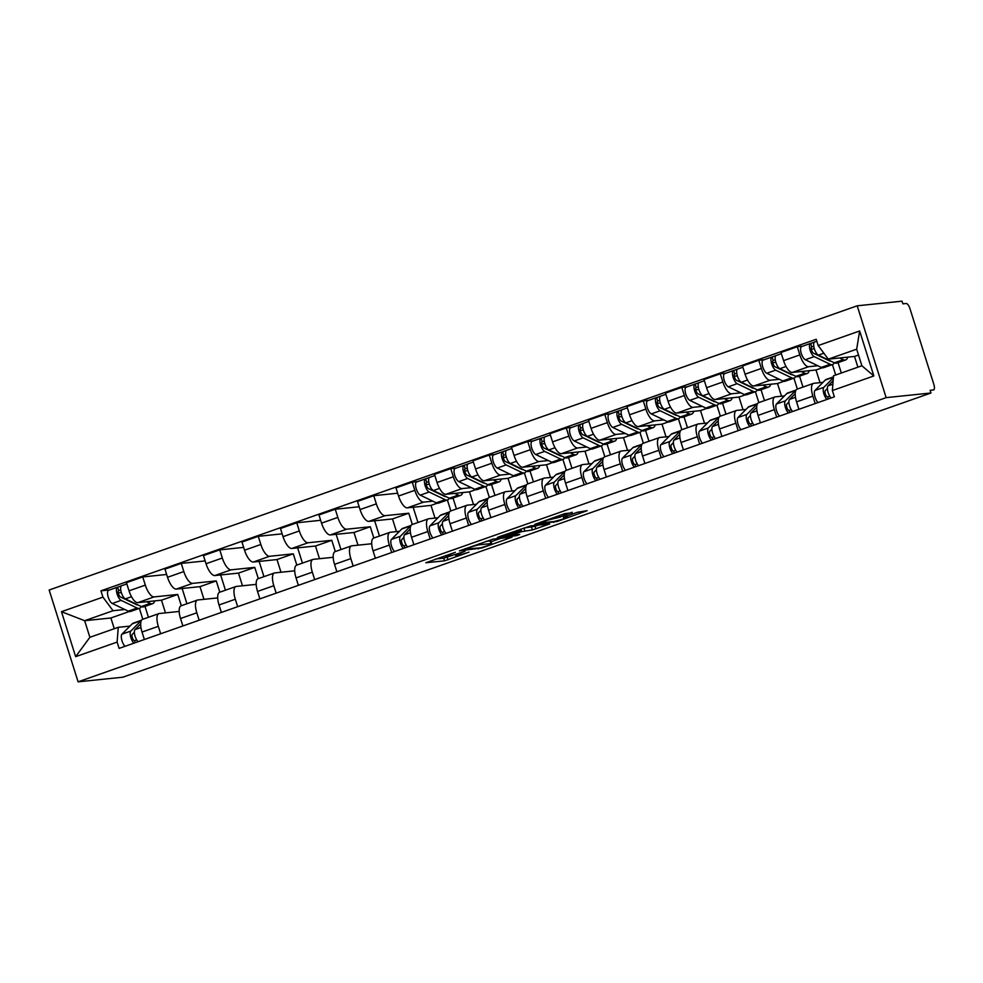 <?xml version="1.0" encoding="UTF-8"?>
<svg xmlns="http://www.w3.org/2000/svg" width="983" height="983" viewBox="0 0 983 983"><rect width="100%" height="100%" fill="white"/><g stroke="black" fill="none" stroke-linecap="round" stroke-linejoin="round"><path stroke-width="1.47" d="M455.35 552.299L425.811 562.768L444.562 560.826L468.977 552.139A8.847 0.725 162.5 0 1 457.894 555.211L456.333 555.37A8.847 0.725 162.5 0 1 455.645 555.309A8.847 0.725 162.5 0 1 460.744 552.987L465.045 551.303L459.294 553.146A8.847 0.725 162.5 0 1 448.199 556.218L446.638 556.378A8.847 0.725 162.5 0 1 445.95 556.304A8.847 0.725 162.5 0 1 451.05 553.994L455.35 552.299M572.253 512.831L564.906 513.593L534.727 524.369L557.164 521.481L587.134 510.681L577.316 512.303L563.48 517.328L567.424 517.083L561.883 519.454L553.896 521.58L540.969 522.809L546.511 520.437L560.027 517.132L572.081 512.241M886.15 397.636L930.962 392.991L122.912 677.189L78.099 681.833L886.15 397.636L857.201 305.811L49.15 590.009L78.099 681.833M493.036 539.126L459.393 550.861L481.83 547.986L512.008 537.197L493.036 539.126M498.651 536.89L530.709 525.88L549.681 523.951L532.381 529.935L521.309 531.692L511.602 535.268L519.737 534.469L516.345 535.661L497.275 537.64L498.651 536.89M930.962 392.991L930.127 390.312L933.42 389.968A5.628 2.089 70.6 0 0 933.592 389.932A5.628 2.089 70.6 0 0 933.85 384.39L909.963 308.637A5.628 2.089 70.6 0 0 906.154 303.501L902.861 303.845L902.013 301.167L857.201 305.811M160.659 633.765L158.324 626.331A12.951 4.792 -109.4 0 1 158.902 613.601L142.621 619.339A12.951 4.792 70.6 0 0 142.031 632.057L144.366 639.491M181.314 605.725L177.763 594.457L154.085 596.914A12.951 4.792 -109.4 0 1 145.324 585.106L129.031 590.832A12.951 4.792 70.6 0 0 137.804 602.64L161.482 600.183L165.476 612.876M129.031 590.832L126.451 582.673L142.744 576.947L166.643 574.465M158.902 613.601A12.951 4.792 -109.4 0 1 159.32 613.515L179.189 611.451M182.138 588.498L186.942 603.746M145.324 585.106L142.744 576.947M199.168 620.224L196.821 612.79A12.951 4.792 -109.4 0 1 197.411 600.06L181.118 605.798A12.951 4.792 70.6 0 0 180.528 618.516L182.875 625.95M205.14 560.924L181.253 563.406L164.96 569.132L167.528 577.291A12.951 4.792 70.6 0 0 176.301 589.1L199.979 586.642L203.985 599.335M197.411 600.06A12.951 4.792 -109.4 0 1 197.829 599.974L217.698 597.91M220.647 574.957L225.451 590.205M219.823 592.184L216.272 580.916L192.594 583.374A12.951 4.792 -109.4 0 1 183.821 571.565L181.253 563.406M237.665 606.683L235.318 599.249A12.951 4.792 -109.4 0 1 235.908 586.519L219.614 592.258A12.951 4.792 70.6 0 0 219.037 604.975L221.372 612.409M243.649 547.384L219.75 549.866L203.456 555.592L206.037 563.75A12.951 4.792 70.6 0 0 214.798 575.559L238.488 573.101L242.482 585.794M235.908 586.519A12.951 4.792 -109.4 0 1 236.325 586.433L256.194 584.369M259.143 561.416L263.948 576.665M258.32 578.643L254.769 567.375L231.091 569.833A12.951 4.792 -109.4 0 1 222.33 558.025L219.75 549.866M276.174 593.142L273.827 585.708A12.951 4.792 -109.4 0 1 274.417 572.978L258.124 578.704A12.951 4.792 70.6 0 0 257.534 591.434L259.881 598.868M282.146 533.843L258.259 536.325L241.965 542.051L244.534 550.21A12.951 4.792 70.6 0 0 253.307 562.018L276.985 559.56L280.991 572.253M274.417 572.978A12.951 4.792 -109.4 0 1 274.822 572.892L294.703 570.828M297.64 547.875L302.457 563.124M296.829 565.102L293.278 553.834L269.6 556.292A12.951 4.792 -109.4 0 1 260.827 544.484L258.259 536.325M314.671 579.601L312.324 572.167A12.951 4.792 -109.4 0 1 312.913 559.438L296.62 565.164A12.951 4.792 70.6 0 0 296.043 577.893L298.377 585.327M320.655 520.302L296.755 522.784L280.462 528.51L283.043 536.669A12.951 4.792 70.6 0 0 291.804 548.477L315.494 546.02L319.487 558.713M312.913 559.438A12.951 4.792 -109.4 0 1 313.331 559.352L333.2 557.287M336.149 534.334L340.954 549.583M335.326 551.561L331.775 540.294L308.097 542.751A12.951 4.792 -109.4 0 1 299.323 530.943L296.755 522.784M353.167 566.061L350.833 558.627A12.951 4.792 -109.4 0 1 351.41 545.897L335.129 551.623A12.951 4.792 70.6 0 0 334.539 564.353L336.886 571.787M359.151 506.761L335.252 509.231L318.971 514.969L321.539 523.128A12.951 4.792 70.6 0 0 330.313 534.936L353.991 532.479L357.984 545.172M351.41 545.897A12.951 4.792 -109.4 0 1 351.828 545.811L371.697 543.746M374.646 520.793L379.463 536.03M373.835 538.02L370.284 526.753L346.594 529.21A12.951 4.792 -109.4 0 1 337.833 517.402L335.252 509.231M391.676 552.52L389.329 545.086A12.951 4.792 -109.4 0 1 389.919 532.356L373.626 538.082A12.951 4.792 70.6 0 0 373.049 550.812L375.383 558.246M397.648 493.22L373.761 495.69L357.468 501.428L360.048 509.587A12.951 4.792 70.6 0 0 368.809 521.395L392.487 518.938L396.493 531.631M389.919 532.356A12.951 4.792 -109.4 0 1 390.337 532.258L399.467 531.312M413.155 507.253L417.959 522.489M412.332 524.467L408.781 513.212L385.103 515.67A12.951 4.792 -109.4 0 1 376.329 503.861L373.761 495.69M430.173 538.967L427.838 531.545A12.951 4.792 -109.4 0 1 428.416 518.815L412.135 524.541A12.951 4.792 70.6 0 0 411.545 537.271L413.892 544.705M417.701 481.584L412.258 482.149L395.977 487.887L398.545 496.046A12.951 4.792 70.6 0 0 407.318 507.855L430.996 505.397L434.99 518.078M428.416 518.815A12.951 4.792 -109.4 0 1 428.834 518.717L437.963 517.771M453.028 498.049L456.456 508.948M432.815 501.17L423.599 502.129A12.951 4.792 -109.4 0 1 414.838 490.32L412.258 482.149M450.841 510.927L447.4 500.028M468.682 525.426L466.335 518.004A12.951 4.792 -109.4 0 1 466.925 505.274L450.632 511A12.951 4.792 70.6 0 0 450.042 523.73L452.389 531.164M456.198 468.043L450.767 468.608L434.474 474.347L437.054 482.506A12.951 4.792 70.6 0 0 445.815 494.314L469.493 491.856L473.499 504.537M466.925 505.274A12.951 4.792 -109.4 0 1 467.343 505.176L476.472 504.23M491.525 484.508L494.965 495.407M471.324 487.629L462.108 488.588A12.951 4.792 -109.4 0 1 453.335 476.78L450.767 468.608M489.337 497.386L485.897 486.487M507.179 511.885L504.844 504.463A12.951 4.792 -109.4 0 1 505.422 491.733L489.141 497.459A12.951 4.792 70.6 0 0 488.551 510.189L490.898 517.623M494.707 454.502L489.264 455.068L472.983 460.806L475.551 468.965A12.951 4.792 70.6 0 0 484.324 480.773L508.002 478.316L511.996 490.996M505.422 491.733A12.951 4.792 -109.4 0 1 505.84 491.635L514.969 490.689M530.021 470.955L533.462 481.867M509.821 474.089L500.605 475.047A12.951 4.792 -109.4 0 1 491.844 463.239L489.264 455.068M527.834 483.845L524.406 472.946M545.688 498.344L543.341 490.922A12.951 4.792 -109.4 0 1 543.931 478.193L527.638 483.919A12.951 4.792 70.6 0 0 527.048 496.648L529.395 504.082M533.204 440.962L527.773 441.527L511.479 447.253L514.048 455.424A12.951 4.792 70.6 0 0 522.821 467.232L546.499 464.775L550.505 477.455M543.931 478.193A12.951 4.792 -109.4 0 1 544.349 478.094L553.478 477.148M568.53 457.414L571.971 468.326M548.33 460.548L539.114 461.506A12.951 4.792 -109.4 0 1 530.341 449.698L527.773 441.527M566.343 470.304L562.903 459.393M584.185 484.803L581.838 477.382A12.951 4.792 -109.4 0 1 582.428 464.652L566.134 470.378A12.951 4.792 70.6 0 0 565.557 483.108L567.891 490.542M571.713 427.421L566.269 427.986L549.976 433.712L552.557 441.883A12.951 4.792 70.6 0 0 561.318 453.691L585.008 451.234L589.001 463.915M582.428 464.652A12.951 4.792 -109.4 0 1 582.845 464.554L591.975 463.607M607.027 443.874L610.468 454.785M586.826 447.007L577.611 447.965A12.951 4.792 -109.4 0 1 568.85 436.157L566.269 427.986M604.84 456.763L601.399 445.852M622.694 471.262L620.347 463.841A12.951 4.792 -109.4 0 1 620.937 451.111L604.643 456.837A12.951 4.792 70.6 0 0 604.053 469.567L606.4 476.988M610.21 413.88L604.778 414.445L588.485 420.171L591.053 428.342A12.951 4.792 70.6 0 0 599.827 440.151L623.505 437.693L627.51 450.374M620.937 451.111A12.951 4.792 -109.4 0 1 621.342 451.013L630.484 450.067M645.536 430.333L648.977 441.244M625.335 433.466L616.12 434.412A12.951 4.792 -109.4 0 1 607.347 422.616L604.778 414.445M643.349 443.222L639.908 432.311M661.19 457.722L658.843 450.3A12.951 4.792 -109.4 0 1 659.433 437.57L643.14 443.296A12.951 4.792 70.6 0 0 642.563 456.026L644.897 463.448M648.706 400.339L643.275 400.904L626.982 406.63L629.562 414.801A12.951 4.792 70.6 0 0 638.323 426.61L662.014 424.152L666.007 436.833M659.433 437.57A12.951 4.792 -109.4 0 1 659.851 437.472L668.981 436.526M684.033 416.792L687.473 427.703M663.832 419.925L654.617 420.871A12.951 4.792 -109.4 0 1 645.856 409.075L643.275 400.904M681.846 429.682L678.405 418.77M699.687 444.181L697.352 436.747A12.951 4.792 -109.4 0 1 697.942 424.029L681.649 429.755A12.951 4.792 70.6 0 0 681.059 442.485L683.406 449.907M687.215 386.798L681.772 387.363L665.491 393.089L668.059 401.261A12.951 4.792 70.6 0 0 676.832 413.069L700.51 410.611L704.516 423.292M697.942 424.029A12.951 4.792 -109.4 0 1 698.348 423.931L707.477 422.985M722.542 403.251L725.982 414.162M702.341 406.384L693.113 407.331A12.951 4.792 -109.4 0 1 684.352 395.522L681.772 387.363M720.355 416.141L716.914 405.229M738.196 430.64L735.849 423.206A12.951 4.792 -109.4 0 1 736.439 410.489L720.146 416.214A12.951 4.792 70.6 0 0 719.568 428.944L721.903 436.366M725.712 373.257L720.281 373.823L703.988 379.549L706.568 387.72A12.951 4.792 70.6 0 0 715.329 399.528L739.007 397.071L743.013 409.751M736.439 410.489A12.951 4.792 -109.4 0 1 736.857 410.39L745.986 409.444M761.039 389.71L764.479 400.622M740.838 392.831L731.622 393.79A12.951 4.792 -109.4 0 1 722.849 381.982L720.281 373.823M758.851 402.6L755.411 391.689M776.693 417.099L774.358 409.665A12.951 4.792 -109.4 0 1 774.936 396.948L758.655 402.674A12.951 4.792 70.6 0 0 758.065 415.404L760.412 422.825M764.221 359.717L758.778 360.282L742.497 366.008L745.065 374.179A12.951 4.792 70.6 0 0 753.838 385.987L777.516 383.53L781.51 396.21M774.936 396.948A12.951 4.792 -109.4 0 1 775.354 396.849L784.483 395.903M799.548 376.17L802.988 387.081M779.335 379.291L770.119 380.249A12.951 4.792 -109.4 0 1 761.358 368.441L758.778 360.282M797.36 389.059L793.92 378.148M815.202 403.558L812.855 396.124A12.951 4.792 -109.4 0 1 813.445 383.395L797.152 389.133A12.951 4.792 70.6 0 0 796.562 401.863L798.909 409.284M802.718 346.176L797.287 346.741L780.994 352.467L783.574 360.638A12.951 4.792 70.6 0 0 792.335 372.434L816.013 369.989L820.019 382.67M813.445 383.395A12.951 4.792 -109.4 0 1 813.863 383.309L822.992 382.362M838.044 362.629L841.325 373.012M817.844 365.75L808.628 366.708A12.951 4.792 -109.4 0 1 799.855 354.9L797.287 346.741M835.697 375.002L832.417 364.607M822.329 367.765L816.013 369.989M783.832 381.306L777.516 383.53M745.323 394.847L739.007 397.071M706.826 408.387L700.51 410.611M668.329 421.928L662.014 424.152M629.82 435.469L623.505 437.693M591.324 449.01L585.008 451.234M552.815 462.551L546.499 464.775M514.318 476.091L508.002 478.316M475.809 489.632L469.493 491.856M437.312 503.173L430.996 505.397M408.781 513.212L392.487 518.938M370.284 526.753L353.991 532.479M331.775 540.294L315.494 546.02M293.278 553.834L276.985 559.56M254.769 567.375L238.488 573.101M216.272 580.916L199.979 586.642M177.763 594.457L161.482 600.183M124.804 609.497L113.033 610.726L84.649 620.703L89.883 637.303L118.267 627.314L129.953 626.11M129.289 611.512L110.882 617.988L84.649 620.703L61.474 611.696L102.932 597.123L113.033 610.726M142.818 619.265L139.377 608.354M110.882 617.988L114.274 628.727M118.267 627.314L117.112 642.096L75.654 656.669L61.474 611.696M818.188 345.561L859.658 330.976L873.838 375.948L832.368 390.534L833.523 375.764L861.907 365.774L856.672 349.186L828.288 359.164L818.188 345.561L816.209 339.27L100.954 590.832L102.932 597.123M117.112 642.096L119.103 648.387L834.358 396.825L832.368 390.534M828.288 359.164L854.522 356.436L857.901 367.187M858.515 355.035L854.522 356.436M145.005 606.376L148.445 617.287M109.678 589.923L100.954 590.832M75.654 656.669L89.883 637.303M861.907 365.774L873.838 375.948M856.672 349.186L859.658 330.976M435.911 558.958L443.726 558.147L453.31 555.039M491.058 541.756L500.839 538.315M465.106 549.055L480.613 547.863L486.548 545.958A8.847 0.725 162.5 0 0 491.647 543.648A8.847 0.725 162.5 0 0 490.959 543.574L479.704 544.742A8.847 0.725 162.5 0 0 468.621 547.814L465.008 548.723M491.647 543.648L490.8 540.969A8.847 0.725 162.5 0 0 490.124 540.896L490.959 543.574M486.057 541.326L490.124 540.896M538.512 525.069L535.01 526.298L535.846 528.977M523.681 528.092L535.01 526.298M516.886 531.545L503.345 536.054L508.272 535.649L519.847 531.84L521.445 531.115L516.886 531.545L516.579 530.587M154.712 600.896A16.895 6.254 -109.4 0 1 152.611 603.697L143.727 606.83A16.895 6.254 -109.4 0 1 141.331 606.56L125.332 598.88A7.041 2.605 -109.4 0 1 121.167 592.024A7.041 2.605 -109.4 0 1 121.659 585.708A7.041 2.605 -109.4 0 1 121.892 585.659M152.611 603.697A16.895 6.254 -109.4 0 1 150.215 603.427L146.664 601.731M137.952 604.938A13.234 4.903 -109.4 0 1 136.44 604.631L120.442 596.964A3.379 1.253 -109.4 0 1 118.439 593.671A3.379 1.253 -109.4 0 1 118.685 590.636A3.379 1.253 -109.4 0 1 118.783 590.611L120.725 589.935M121.314 592.552L118.255 592.872M141.257 606.523A16.895 6.254 -109.4 0 1 139.525 608.305A16.895 6.254 -109.4 0 1 137.129 608.035L121.142 600.355A7.041 2.605 -109.4 0 1 116.965 593.511A7.041 2.605 -109.4 0 1 117.468 587.183A7.041 2.605 -109.4 0 1 117.69 587.134L121.45 585.807M139.525 608.305L130.641 611.426A16.895 6.254 -109.4 0 1 128.245 611.156L112.259 603.476A7.041 2.605 -109.4 0 1 108.081 596.632A7.041 2.605 -109.4 0 1 108.585 590.304A7.041 2.605 -109.4 0 1 108.806 590.255M118.574 590.685L117.69 587.134M134.364 632.253L132.25 634.391A3.379 1.253 70.6 0 0 132.435 638.016A3.379 1.253 70.6 0 0 134.573 640.67L135.212 642.71M141.454 620.384A16.895 6.254 70.6 0 0 141.122 620.678L130.825 631.074A7.041 2.605 70.6 0 0 130.604 636.665A7.041 2.605 70.6 0 0 133.848 643.189M141.54 620.248L133.184 623.173A16.895 6.254 70.6 0 0 132.238 623.8L121.941 634.195A7.041 2.605 70.6 0 0 121.72 639.798A7.041 2.605 70.6 0 0 124.964 646.322M136.711 639.921L134.573 640.67M140.68 623.886L135.015 629.599A7.041 2.605 70.6 0 0 134.794 635.19A7.041 2.605 70.6 0 0 138.05 641.715M462.735 492.557A16.895 6.254 -109.4 0 1 460.634 495.371L451.75 498.492A16.895 6.254 -109.4 0 1 449.342 498.221L433.356 490.542A7.041 2.605 -109.4 0 1 429.178 483.697A7.041 2.605 -109.4 0 1 429.682 477.382A7.041 2.605 -109.4 0 1 429.903 477.32M460.634 495.371A16.895 6.254 -109.4 0 1 458.238 495.1L454.687 493.392M445.975 496.599A13.234 4.903 -109.4 0 1 444.451 496.304L428.465 488.625A3.379 1.253 -109.4 0 1 426.462 485.344A3.379 1.253 -109.4 0 1 426.696 482.309A3.379 1.253 -109.4 0 1 426.806 482.284L428.735 481.596M429.338 484.226L426.278 484.545M449.28 498.184A16.895 6.254 -109.4 0 1 447.548 499.966A16.895 6.254 -109.4 0 1 445.152 499.696L429.153 492.028A7.041 2.605 -109.4 0 1 424.988 485.172A7.041 2.605 -109.4 0 1 425.479 478.856A7.041 2.605 -109.4 0 1 425.713 478.807L429.473 477.48M447.548 499.966L438.664 503.099A16.895 6.254 -109.4 0 1 436.268 502.817L420.269 495.149A7.041 2.605 -109.4 0 1 416.104 488.293A7.041 2.605 -109.4 0 1 416.595 481.977A7.041 2.605 -109.4 0 1 416.829 481.928M426.597 482.358L425.713 478.807M501.232 479.016A16.895 6.254 -109.4 0 1 499.131 481.83L490.247 484.951A16.895 6.254 -109.4 0 1 487.851 484.68L471.852 477.001A7.041 2.605 -109.4 0 1 467.687 470.157A7.041 2.605 -109.4 0 1 468.178 463.829A7.041 2.605 -109.4 0 1 468.412 463.779M499.131 481.83A16.895 6.254 -109.4 0 1 496.734 481.559L493.183 479.851M484.472 483.058A13.234 4.903 -109.4 0 1 482.96 482.764L466.962 475.084A3.379 1.253 -109.4 0 1 464.959 471.803A3.379 1.253 -109.4 0 1 465.205 468.768A3.379 1.253 -109.4 0 1 465.303 468.744L467.244 468.055M467.834 470.685L464.775 470.992M487.777 484.644A16.895 6.254 -109.4 0 1 486.057 486.425A16.895 6.254 -109.4 0 1 483.648 486.155L467.662 478.475A7.041 2.605 -109.4 0 1 463.484 471.631A7.041 2.605 -109.4 0 1 463.988 465.315A7.041 2.605 -109.4 0 1 464.209 465.254L467.969 463.939M486.057 486.425L477.16 489.559A16.895 6.254 -109.4 0 1 474.764 489.276L458.778 481.609A7.041 2.605 -109.4 0 1 454.601 474.752A7.041 2.605 -109.4 0 1 455.104 468.436A7.041 2.605 -109.4 0 1 455.326 468.387M465.094 468.817L464.209 465.254M539.741 465.475A16.895 6.254 -109.4 0 1 537.64 468.289L528.743 471.41A16.895 6.254 -109.4 0 1 526.347 471.14L510.361 463.46A7.041 2.605 -109.4 0 1 506.184 456.616A7.041 2.605 -109.4 0 1 506.687 450.288A7.041 2.605 -109.4 0 1 506.909 450.239M537.64 468.289A16.895 6.254 -109.4 0 1 535.231 468.019L531.68 466.311M522.981 469.518A13.234 4.903 -109.4 0 1 521.457 469.223L505.471 461.543A3.379 1.253 -109.4 0 1 503.468 458.262A3.379 1.253 -109.4 0 1 503.701 455.227A3.379 1.253 -109.4 0 1 503.812 455.203L505.741 454.515M506.343 457.144L503.284 457.451M526.286 471.103A16.895 6.254 -109.4 0 1 524.553 472.884A16.895 6.254 -109.4 0 1 522.157 472.614L506.159 464.934A7.041 2.605 -109.4 0 1 501.994 458.09A7.041 2.605 -109.4 0 1 502.485 451.775A7.041 2.605 -109.4 0 1 502.718 451.713L506.478 450.398M524.553 472.884L515.67 476.005A16.895 6.254 -109.4 0 1 513.273 475.735L497.275 468.068A7.041 2.605 -109.4 0 1 493.11 461.211A7.041 2.605 -109.4 0 1 493.601 454.896A7.041 2.605 -109.4 0 1 493.822 454.846M503.603 455.276L502.718 451.713M578.237 451.934A16.895 6.254 -109.4 0 1 576.136 454.748L567.252 457.869A16.895 6.254 -109.4 0 1 564.856 457.599L548.858 449.919A7.041 2.605 -109.4 0 1 544.693 443.075A7.041 2.605 -109.4 0 1 545.184 436.747A7.041 2.605 -109.4 0 1 545.405 436.698M576.136 454.748A16.895 6.254 -109.4 0 1 573.74 454.478L570.189 452.77M561.477 455.977A13.234 4.903 -109.4 0 1 559.966 455.682L543.968 448.002A3.379 1.253 -109.4 0 1 541.965 444.721A3.379 1.253 -109.4 0 1 542.198 441.686A3.379 1.253 -109.4 0 1 542.309 441.662L544.25 440.974M544.84 443.603L541.78 443.911M564.783 457.562A16.895 6.254 -109.4 0 1 563.05 459.344A16.895 6.254 -109.4 0 1 560.654 459.073L544.668 451.394A7.041 2.605 -109.4 0 1 540.49 444.549A7.041 2.605 -109.4 0 1 540.994 438.221A7.041 2.605 -109.4 0 1 541.215 438.172L544.975 436.857M563.05 459.344L554.166 462.465A16.895 6.254 -109.4 0 1 551.77 462.194L535.772 454.527A7.041 2.605 -109.4 0 1 531.606 447.67A7.041 2.605 -109.4 0 1 532.11 441.355A7.041 2.605 -109.4 0 1 532.331 441.306M542.1 441.736L541.215 438.172M616.746 438.393A16.895 6.254 -109.4 0 1 614.633 441.207L605.749 444.328A16.895 6.254 -109.4 0 1 603.353 444.058L587.355 436.378A7.041 2.605 -109.4 0 1 583.189 429.534A7.041 2.605 -109.4 0 1 583.693 423.206A7.041 2.605 -109.4 0 1 583.914 423.157M614.633 441.207A16.895 6.254 -109.4 0 1 612.237 440.937L608.686 439.229M599.986 442.436A13.234 4.903 -109.4 0 1 598.463 442.141L582.464 434.461A3.379 1.253 -109.4 0 1 580.474 431.168A3.379 1.253 -109.4 0 1 580.707 428.146A3.379 1.253 -109.4 0 1 580.818 428.121L582.747 427.433M583.349 430.05L580.289 430.37M603.292 444.021A16.895 6.254 -109.4 0 1 601.559 445.803A16.895 6.254 -109.4 0 1 599.163 445.532L583.165 437.853A7.041 2.605 -109.4 0 1 578.999 431.009A7.041 2.605 -109.4 0 1 579.491 424.681A7.041 2.605 -109.4 0 1 579.712 424.631L583.484 423.317M601.559 445.803L592.675 448.924A16.895 6.254 -109.4 0 1 590.279 448.653L574.281 440.986A7.041 2.605 -109.4 0 1 570.115 434.13A7.041 2.605 -109.4 0 1 570.607 427.814A7.041 2.605 -109.4 0 1 570.828 427.765M580.609 428.183L579.712 424.631M655.243 424.853A16.895 6.254 -109.4 0 1 653.142 427.666L644.258 430.787A16.895 6.254 -109.4 0 1 641.862 430.517L625.864 422.837A7.041 2.605 -109.4 0 1 621.698 415.993A7.041 2.605 -109.4 0 1 622.19 409.665A7.041 2.605 -109.4 0 1 622.411 409.616M653.142 427.666A16.895 6.254 -109.4 0 1 650.746 427.384L647.195 425.688M638.483 428.895A13.234 4.903 -109.4 0 1 636.972 428.6L620.973 420.921A3.379 1.253 -109.4 0 1 618.971 417.628A3.379 1.253 -109.4 0 1 619.204 414.593A3.379 1.253 -109.4 0 1 619.315 414.568L621.244 413.892M621.846 416.509L618.786 416.829M641.788 430.48A16.895 6.254 -109.4 0 1 640.056 432.262A16.895 6.254 -109.4 0 1 637.66 431.992L621.661 424.312A7.041 2.605 -109.4 0 1 617.496 417.468A7.041 2.605 -109.4 0 1 618 411.14A7.041 2.605 -109.4 0 1 618.221 411.091L621.981 409.776M640.056 432.262L631.172 435.383A16.895 6.254 -109.4 0 1 628.776 435.113L612.778 427.445A7.041 2.605 -109.4 0 1 608.612 420.589A7.041 2.605 -109.4 0 1 609.104 414.273A7.041 2.605 -109.4 0 1 609.337 414.224M619.106 414.642L618.221 411.091M693.752 411.312A16.895 6.254 -109.4 0 1 691.639 414.126L682.755 417.247A16.895 6.254 -109.4 0 1 680.359 416.976L664.361 409.297A7.041 2.605 -109.4 0 1 660.195 402.452A7.041 2.605 -109.4 0 1 660.687 396.124A7.041 2.605 -109.4 0 1 660.92 396.075M691.639 414.126A16.895 6.254 -109.4 0 1 689.243 413.843L685.692 412.147M676.98 415.354A13.234 4.903 -109.4 0 1 675.468 415.059L659.47 407.38A3.379 1.253 -109.4 0 1 657.467 404.087A3.379 1.253 -109.4 0 1 657.713 401.052A3.379 1.253 -109.4 0 1 657.824 401.027L659.753 400.351M660.355 402.969L657.295 403.288M680.297 416.939A16.895 6.254 -109.4 0 1 678.565 418.721A16.895 6.254 -109.4 0 1 676.169 418.451L660.171 410.771A7.041 2.605 -109.4 0 1 656.005 403.927A7.041 2.605 -109.4 0 1 656.497 397.599A7.041 2.605 -109.4 0 1 656.718 397.55L660.49 396.235M678.565 418.721L669.681 421.842A16.895 6.254 -109.4 0 1 667.285 421.572L651.287 413.904A7.041 2.605 -109.4 0 1 647.121 407.048A7.041 2.605 -109.4 0 1 647.613 400.732A7.041 2.605 -109.4 0 1 647.834 400.683M657.615 401.101L656.718 397.55M732.249 397.771A16.895 6.254 -109.4 0 1 730.148 400.572L721.264 403.706A16.895 6.254 -109.4 0 1 718.868 403.435L702.87 395.756A7.041 2.605 -109.4 0 1 698.704 388.912A7.041 2.605 -109.4 0 1 699.196 382.584A7.041 2.605 -109.4 0 1 699.417 382.534M730.148 400.572A16.895 6.254 -109.4 0 1 727.752 400.302L724.201 398.606M715.489 401.814A13.234 4.903 -109.4 0 1 713.977 401.506L697.979 393.839A3.379 1.253 -109.4 0 1 695.976 390.546A3.379 1.253 -109.4 0 1 696.21 387.511A3.379 1.253 -109.4 0 1 696.32 387.486L698.249 386.81M698.852 389.428L695.792 389.747M718.794 403.399A16.895 6.254 -109.4 0 1 717.062 405.18A16.895 6.254 -109.4 0 1 714.666 404.91L698.667 397.23A7.041 2.605 -109.4 0 1 694.502 390.386A7.041 2.605 -109.4 0 1 694.993 384.058A7.041 2.605 -109.4 0 1 695.227 384.009L698.987 382.682M717.062 405.18L708.178 408.301A16.895 6.254 -109.4 0 1 705.782 408.031L689.783 400.351A7.041 2.605 -109.4 0 1 685.618 393.507A7.041 2.605 -109.4 0 1 686.109 387.191A7.041 2.605 -109.4 0 1 686.343 387.13M696.111 387.56L695.227 384.009M770.758 384.23A16.895 6.254 -109.4 0 1 768.645 387.032L759.761 390.165A16.895 6.254 -109.4 0 1 757.365 389.895L741.366 382.215A7.041 2.605 -109.4 0 1 737.201 375.371A7.041 2.605 -109.4 0 1 737.692 369.043A7.041 2.605 -109.4 0 1 737.926 368.994M768.645 387.032A16.895 6.254 -109.4 0 1 766.249 386.761L762.697 385.066M753.986 388.273A13.234 4.903 -109.4 0 1 752.474 387.966L736.476 380.298A3.379 1.253 -109.4 0 1 734.473 377.005A3.379 1.253 -109.4 0 1 734.719 373.97A3.379 1.253 -109.4 0 1 734.829 373.945L736.759 373.27M737.361 375.887L734.301 376.206M757.303 389.858A16.895 6.254 -109.4 0 1 755.571 391.639A16.895 6.254 -109.4 0 1 753.175 391.369L737.176 383.689A7.041 2.605 -109.4 0 1 733.011 376.845A7.041 2.605 -109.4 0 1 733.502 370.517A7.041 2.605 -109.4 0 1 733.723 370.468L737.483 369.141M755.571 391.639L746.687 394.761A16.895 6.254 -109.4 0 1 744.278 394.49L728.292 386.81A7.041 2.605 -109.4 0 1 724.115 379.966A7.041 2.605 -109.4 0 1 724.618 373.651A7.041 2.605 -109.4 0 1 724.84 373.589M734.62 374.019L733.723 370.468M403.878 537.468L401.764 539.606A3.379 1.253 70.6 0 0 401.949 543.23A3.379 1.253 70.6 0 0 404.087 545.884L404.726 547.924M410.968 525.598A16.895 6.254 70.6 0 0 410.636 525.88L400.339 536.288A7.041 2.605 70.6 0 0 400.118 541.879A7.041 2.605 70.6 0 0 403.374 548.403M411.054 525.45L402.711 528.387A16.895 6.254 70.6 0 0 401.752 529.001L391.455 539.409A7.041 2.605 70.6 0 0 391.234 545A7.041 2.605 70.6 0 0 394.478 551.524M406.225 545.123L404.087 545.884M410.194 529.087L404.541 534.813A7.041 2.605 70.6 0 0 404.32 540.404A7.041 2.605 70.6 0 0 407.564 546.929M442.387 523.927L440.261 526.065A3.379 1.253 70.6 0 0 440.445 529.69A3.379 1.253 70.6 0 0 442.583 532.344L443.235 534.383M449.464 512.057A16.895 6.254 70.6 0 0 449.133 512.34L438.848 522.747A7.041 2.605 70.6 0 0 438.615 528.338A7.041 2.605 70.6 0 0 441.871 534.863M449.55 511.91L441.207 514.846A16.895 6.254 70.6 0 0 440.249 515.461L429.952 525.868A7.041 2.605 70.6 0 0 429.731 531.459A7.041 2.605 70.6 0 0 432.987 537.984M444.734 531.582L442.583 532.344M448.703 515.547L443.038 521.273A7.041 2.605 70.6 0 0 442.817 526.863A7.041 2.605 70.6 0 0 446.061 533.388M480.884 510.386L478.77 512.524A3.379 1.253 70.6 0 0 478.954 516.149A3.379 1.253 70.6 0 0 481.092 518.803L481.731 520.843M487.973 498.516A16.895 6.254 70.6 0 0 487.642 498.799L477.345 509.206A7.041 2.605 70.6 0 0 477.124 514.797A7.041 2.605 70.6 0 0 480.368 521.322M488.06 498.369L479.716 501.305A16.895 6.254 70.6 0 0 478.758 501.92L468.461 512.327A7.041 2.605 70.6 0 0 468.24 517.918A7.041 2.605 70.6 0 0 471.484 524.443M483.231 518.041L481.092 518.803M487.199 502.006L481.535 507.732A7.041 2.605 70.6 0 0 481.314 513.323A7.041 2.605 70.6 0 0 484.57 519.847M519.393 496.833L517.267 498.983A3.379 1.253 70.6 0 0 517.451 502.608A3.379 1.253 70.6 0 0 519.589 505.262L520.24 507.302M526.47 484.975A16.895 6.254 70.6 0 0 526.138 485.258L515.842 495.665A7.041 2.605 70.6 0 0 515.62 501.256A7.041 2.605 70.6 0 0 518.877 507.781M526.556 484.828L518.213 487.765A16.895 6.254 70.6 0 0 517.255 488.379L506.958 498.786A7.041 2.605 70.6 0 0 506.736 504.377A7.041 2.605 70.6 0 0 509.993 510.902M521.74 504.5L519.589 505.262M525.696 488.465L520.044 494.179A7.041 2.605 70.6 0 0 519.823 499.782A7.041 2.605 70.6 0 0 523.067 506.306M557.889 483.292L555.776 485.442A3.379 1.253 70.6 0 0 555.96 489.055A3.379 1.253 70.6 0 0 558.098 491.721L558.737 493.761M564.979 471.435A16.895 6.254 70.6 0 0 564.647 471.717L554.351 482.125A7.041 2.605 70.6 0 0 554.129 487.715A7.041 2.605 70.6 0 0 557.373 494.24M565.065 471.287L556.71 474.224A16.895 6.254 70.6 0 0 555.764 474.838L545.467 485.246A7.041 2.605 70.6 0 0 545.246 490.836A7.041 2.605 70.6 0 0 548.489 497.361M560.236 490.959L558.098 491.721M564.205 474.924L558.541 480.638A7.041 2.605 70.6 0 0 558.319 486.241A7.041 2.605 70.6 0 0 561.576 492.766M596.398 469.751L594.273 471.901A3.379 1.253 70.6 0 0 594.457 475.514A3.379 1.253 70.6 0 0 596.595 478.168L597.246 480.22M603.476 457.894A16.895 6.254 70.6 0 0 603.144 458.176L592.847 468.572A7.041 2.605 70.6 0 0 592.626 474.175A7.041 2.605 70.6 0 0 595.882 480.699M603.562 457.746L595.219 460.683A16.895 6.254 70.6 0 0 594.26 461.297L583.963 471.705A7.041 2.605 70.6 0 0 583.742 477.296A7.041 2.605 70.6 0 0 586.998 483.82M598.733 477.419L596.595 478.168M602.702 461.383L597.05 467.097A7.041 2.605 70.6 0 0 596.828 472.7A7.041 2.605 70.6 0 0 600.072 479.212M634.895 456.21L632.769 458.361A3.379 1.253 70.6 0 0 632.954 461.973A3.379 1.253 70.6 0 0 635.104 464.627L635.743 466.679M641.985 444.353A16.895 6.254 70.6 0 0 641.653 444.635L631.356 455.031A7.041 2.605 70.6 0 0 631.135 460.634A7.041 2.605 70.6 0 0 634.379 467.158M642.071 444.205L633.716 447.142A16.895 6.254 70.6 0 0 632.769 447.756L622.472 458.164A7.041 2.605 70.6 0 0 622.251 463.755A7.041 2.605 70.6 0 0 625.495 470.279M637.242 463.878L635.104 464.627M641.211 447.843L635.546 453.556A7.041 2.605 70.6 0 0 635.325 459.159A7.041 2.605 70.6 0 0 638.581 465.672M673.392 442.669L671.278 444.82A3.379 1.253 70.6 0 0 671.463 448.432A3.379 1.253 70.6 0 0 673.601 451.086L674.252 453.126M680.482 430.8A16.895 6.254 70.6 0 0 680.15 431.095L669.853 441.49A7.041 2.605 70.6 0 0 669.632 447.093A7.041 2.605 70.6 0 0 672.888 453.605M680.568 430.665L672.225 433.601A16.895 6.254 70.6 0 0 671.266 434.216L660.969 444.623A7.041 2.605 70.6 0 0 660.748 450.214A7.041 2.605 70.6 0 0 664.004 456.739M675.739 450.337L673.601 451.086M679.708 434.302L674.055 440.015A7.041 2.605 70.6 0 0 673.834 445.618A7.041 2.605 70.6 0 0 677.078 452.131M711.901 429.129L709.775 431.267A3.379 1.253 70.6 0 0 709.959 434.891A3.379 1.253 70.6 0 0 712.11 437.546L712.749 439.585M718.978 417.259A16.895 6.254 70.6 0 0 718.659 417.554L708.362 427.949A7.041 2.605 70.6 0 0 708.141 433.552A7.041 2.605 70.6 0 0 711.385 440.065M719.077 417.124L710.721 420.06A16.895 6.254 70.6 0 0 709.763 420.675L699.478 431.082A7.041 2.605 70.6 0 0 699.257 436.673A7.041 2.605 70.6 0 0 702.501 443.198M714.248 436.796L712.11 437.546M718.217 420.761L712.552 426.475A7.041 2.605 70.6 0 0 712.331 432.078A7.041 2.605 70.6 0 0 715.587 438.59M750.398 415.588L748.284 417.726A3.379 1.253 70.6 0 0 748.468 421.351A3.379 1.253 70.6 0 0 750.607 424.005L751.245 426.044M757.488 403.718A16.895 6.254 70.6 0 0 757.156 404.013L746.859 414.408A7.041 2.605 70.6 0 0 746.638 420.011A7.041 2.605 70.6 0 0 749.894 426.524M757.574 403.583L749.23 406.52A16.895 6.254 70.6 0 0 748.272 407.134L737.975 417.542A7.041 2.605 70.6 0 0 737.754 423.132A7.041 2.605 70.6 0 0 740.998 429.657M752.745 423.255L750.607 424.005M756.713 407.22L751.061 412.934A7.041 2.605 70.6 0 0 750.84 418.537A7.041 2.605 70.6 0 0 754.084 425.049M809.255 370.689A16.895 6.254 -109.4 0 1 807.154 373.491L798.27 376.624A16.895 6.254 -109.4 0 1 795.861 376.354L779.875 368.674A7.041 2.605 -109.4 0 1 775.698 361.83A7.041 2.605 -109.4 0 1 776.201 355.502A7.041 2.605 -109.4 0 1 776.423 355.453M807.154 373.491A16.895 6.254 -109.4 0 1 804.758 373.221L801.206 371.525M792.495 374.732A13.234 4.903 -109.4 0 1 790.971 374.425L774.985 366.757A3.379 1.253 -109.4 0 1 772.982 363.464A3.379 1.253 -109.4 0 1 773.216 360.429A3.379 1.253 -109.4 0 1 773.326 360.405L775.255 359.729M775.857 362.346L772.798 362.666M795.8 376.317A16.895 6.254 -109.4 0 1 794.067 378.099A16.895 6.254 -109.4 0 1 791.671 377.828L775.673 370.149A7.041 2.605 -109.4 0 1 771.508 363.305A7.041 2.605 -109.4 0 1 771.999 356.976A7.041 2.605 -109.4 0 1 772.233 356.927L775.992 355.6M794.067 378.099L785.184 381.22A16.895 6.254 -109.4 0 1 782.787 380.949L766.789 373.27A7.041 2.605 -109.4 0 1 762.624 366.426A7.041 2.605 -109.4 0 1 763.115 360.097A7.041 2.605 -109.4 0 1 763.349 360.048M773.117 360.478L772.233 356.927M788.907 402.047L786.781 404.185A3.379 1.253 70.6 0 0 786.965 407.81A3.379 1.253 70.6 0 0 789.116 410.464L789.754 412.504M795.984 390.177A16.895 6.254 70.6 0 0 795.652 390.472L785.368 400.867A7.041 2.605 70.6 0 0 785.147 406.471A7.041 2.605 70.6 0 0 788.391 412.983M796.07 390.042L787.727 392.979A16.895 6.254 70.6 0 0 786.769 393.593L776.472 404.001A7.041 2.605 70.6 0 0 776.251 409.592A7.041 2.605 70.6 0 0 779.507 416.116M791.254 409.714L789.116 410.464M795.222 393.679L789.558 399.393A7.041 2.605 70.6 0 0 789.337 404.984A7.041 2.605 70.6 0 0 792.581 411.508M847.751 357.148A16.895 6.254 -109.4 0 1 845.65 359.95L836.766 363.083A16.895 6.254 -109.4 0 1 834.37 362.813L818.372 355.133A7.041 2.605 -109.4 0 1 814.207 348.277A7.041 2.605 -109.4 0 1 814.698 341.961A7.041 2.605 -109.4 0 1 814.932 341.912M845.65 359.95A16.895 6.254 -109.4 0 1 843.254 359.68L839.703 357.984M830.991 361.191A13.234 4.903 -109.4 0 1 829.48 360.884L813.482 353.216A3.379 1.253 -109.4 0 1 811.479 349.923A3.379 1.253 -109.4 0 1 811.725 346.888A3.379 1.253 -109.4 0 1 811.823 346.864L813.764 346.188M814.354 348.805L811.307 349.125M834.297 362.776A16.895 6.254 -109.4 0 1 832.576 364.558A16.895 6.254 -109.4 0 1 830.168 364.288L814.182 356.608A7.041 2.605 -109.4 0 1 810.004 349.764A7.041 2.605 -109.4 0 1 810.508 343.436A7.041 2.605 -109.4 0 1 810.729 343.386L814.489 342.059M832.576 364.558L823.68 367.679A16.895 6.254 -109.4 0 1 821.284 367.409L805.298 359.729A7.041 2.605 -109.4 0 1 801.12 352.885A7.041 2.605 -109.4 0 1 801.624 346.557A7.041 2.605 -109.4 0 1 801.845 346.507M811.626 346.938L810.729 343.386M827.403 388.506L825.29 390.644A3.379 1.253 70.6 0 0 825.474 394.269A3.379 1.253 70.6 0 0 827.612 396.923L828.251 398.963M833.437 376.894L826.236 379.426A16.895 6.254 70.6 0 0 825.278 380.052L814.981 390.448A7.041 2.605 70.6 0 0 814.76 396.051A7.041 2.605 70.6 0 0 818.003 402.575M833.375 377.73L823.865 387.327A7.041 2.605 70.6 0 0 823.643 392.917A7.041 2.605 70.6 0 0 826.887 399.442M829.75 396.174L827.612 396.923M833.129 380.728L828.055 385.852A7.041 2.605 70.6 0 0 827.833 391.443A7.041 2.605 70.6 0 0 831.09 397.968M761.358 368.441L745.065 374.179M722.849 381.982L706.568 387.72M684.352 395.522L668.059 401.261M645.856 409.075L629.562 414.801M607.347 422.616L591.053 428.342M568.85 436.157L552.557 441.883M530.341 449.698L514.048 455.424M491.844 463.239L475.551 468.965M453.335 476.78L437.054 482.506M414.838 490.32L398.545 496.046M376.329 503.861L360.048 509.587M337.833 517.402L321.539 523.128M299.323 530.943L283.043 536.669M260.827 544.484L244.534 550.21M222.33 558.025L206.037 563.75M183.821 571.565L167.528 577.291M799.855 354.9L783.574 360.638M808.628 366.708L792.335 372.434M770.119 380.249L753.838 385.987M774.358 409.665L758.065 415.404M731.622 393.79L715.329 399.528M735.849 423.206L719.568 428.944M693.113 407.331L676.832 413.069M697.352 436.747L681.059 442.485M654.617 420.871L638.323 426.61M658.843 450.3L642.563 456.026M616.12 434.412L599.827 440.151M620.347 463.841L604.053 469.567M577.611 447.965L561.318 453.691M581.838 477.382L565.557 483.108M539.114 461.506L522.821 467.232M543.341 490.922L527.048 496.648M500.605 475.047L484.324 480.773M504.844 504.463L488.551 510.189M462.108 488.588L445.815 494.314M466.335 518.004L450.042 523.73M423.599 502.129L407.318 507.855M427.838 531.545L411.545 537.271M385.103 515.67L368.809 521.395M389.329 545.086L373.049 550.812M346.594 529.21L330.313 534.936M350.833 558.627L334.539 564.353M308.097 542.751L291.804 548.477M312.324 572.167L296.043 577.893M269.6 556.292L253.307 562.018M273.827 585.708L257.534 591.434M231.091 569.833L214.798 575.559M235.318 599.249L219.037 604.975M192.594 583.374L176.301 589.1M196.821 612.79L180.528 618.516M154.085 596.914L137.804 602.64M158.324 626.331L142.031 632.057M812.855 396.124L796.562 401.863M447.191 557.189L448.027 559.868M443.726 558.147L444.562 560.826M478.107 548.121L478.365 548.944M479.372 543.673L479.704 544.742M531.545 527.257L532.381 529.935M523.939 528.055L524.775 530.734M516.087 534.838L516.345 535.661M520.621 529.161L521.236 531.09M559.511 515.485L560.027 517.132M556.12 516.677L556.562 518.09M554.203 517.353L554.498 518.299M566.552 516.087L566.847 517.021M553.454 521.629L553.699 522.44M141.331 606.56L150.215 603.427M125.332 598.88L131.501 596.706M128.245 611.156L137.129 608.035M112.259 603.476L121.142 600.355M141.122 620.678L132.238 623.8M130.825 631.074L121.941 634.195M140.95 627.51L135.015 629.599M449.342 498.221L458.238 495.1M433.356 490.542L439.524 488.379M436.268 502.817L445.152 499.696M420.269 495.149L429.153 492.028M487.851 484.68L496.734 481.559M471.852 477.001L478.021 474.838M474.764 489.276L483.648 486.155M458.778 481.609L467.662 478.475M526.347 471.14L535.231 468.019M510.361 463.46L516.53 461.297M513.273 475.735L522.157 472.614M497.275 468.068L506.159 464.934M564.856 457.599L573.74 454.478M548.858 449.919L555.026 447.756M551.77 462.194L560.654 459.073M535.772 454.527L544.668 451.394M603.353 444.058L612.237 440.937M587.355 436.378L593.535 434.216M590.279 448.653L599.163 445.532M574.281 440.986L583.165 437.853M641.862 430.517L650.746 427.384M625.864 422.837L632.032 420.663M628.776 435.113L637.66 431.992M612.778 427.445L621.661 424.312M680.359 416.976L689.243 413.843M664.361 409.297L670.541 407.122M667.285 421.572L676.169 418.451M651.287 413.904L660.171 410.771M718.868 403.435L727.752 400.302M702.87 395.756L709.038 393.581M705.782 408.031L714.666 404.91M689.783 400.351L698.667 397.23M757.365 389.895L766.249 386.761M741.366 382.215L747.547 380.04M744.278 394.49L753.175 391.369M728.292 386.81L737.176 383.689M410.636 525.88L401.752 529.001M400.339 536.288L391.455 539.409M410.464 532.725L404.541 534.813M449.133 512.34L440.249 515.461M438.848 522.747L429.952 525.868M448.961 519.184L443.038 521.273M487.642 498.799L478.758 501.92M477.345 509.206L468.461 512.327M487.47 505.643L481.535 507.732M526.138 485.258L517.255 488.379M515.842 495.665L506.958 498.786M525.966 492.102L520.044 494.179M564.647 471.717L555.764 474.838M554.351 482.125L545.467 485.246M564.475 478.561L558.541 480.638M603.144 458.176L594.26 461.297M592.847 468.572L583.963 471.705M602.972 465.02L597.05 467.097M641.653 444.635L632.769 447.756M631.356 455.031L622.472 458.164M641.481 451.48L635.546 453.556M680.15 431.095L671.266 434.216M669.853 441.49L660.969 444.623M679.978 437.939L674.055 440.015M718.659 417.554L709.763 420.675M708.362 427.949L699.478 431.082M718.475 424.398L712.552 426.475M757.156 404.013L748.272 407.134M746.859 414.408L737.975 417.542M756.984 410.857L751.061 412.934M795.861 376.354L804.758 373.221M779.875 368.674L786.044 366.499M782.787 380.949L791.671 377.828M766.789 373.27L775.673 370.149M795.652 390.472L786.769 393.593M785.368 400.867L776.472 404.001M795.48 397.304L789.558 399.393M834.37 362.813L843.254 359.68M818.372 355.133L823.865 353.204M821.284 367.409L830.168 364.288M805.298 359.729L814.182 356.608M833.412 377.189L825.278 380.052M823.865 387.327L814.981 390.448M832.871 384.169L828.055 385.852M445.704 555.518L445.95 556.304M455.375 554.424L455.645 555.309M503.124 535.317L503.345 536.054M520.806 529.1L521.445 531.115M540.748 522.084L540.969 522.809M567.056 515.915L567.424 517.083M121.659 585.708L126.844 583.89M108.585 590.304L117.468 587.183M429.682 477.382L434.855 475.551M416.595 481.977L425.479 478.856M468.178 463.829L473.364 462.01M455.104 468.436L463.988 465.315M506.687 450.288L511.86 448.469M493.601 454.896L502.485 451.775M545.184 436.747L550.369 434.928M532.11 441.355L540.994 438.221M583.693 423.206L588.866 421.388M570.607 427.814L579.491 424.681M622.19 409.665L627.363 407.847M609.104 414.273L618 411.14M660.687 396.124L665.872 394.306M647.613 400.732L656.497 397.599M699.196 382.584L704.369 380.765M686.109 387.191L694.993 384.058M737.692 369.043L742.878 367.224M724.618 373.651L733.502 370.517M776.201 355.502L781.374 353.683M763.115 360.097L771.999 356.976M814.698 341.961L816.824 341.212M801.624 346.557L810.508 343.436"/></g></svg>
